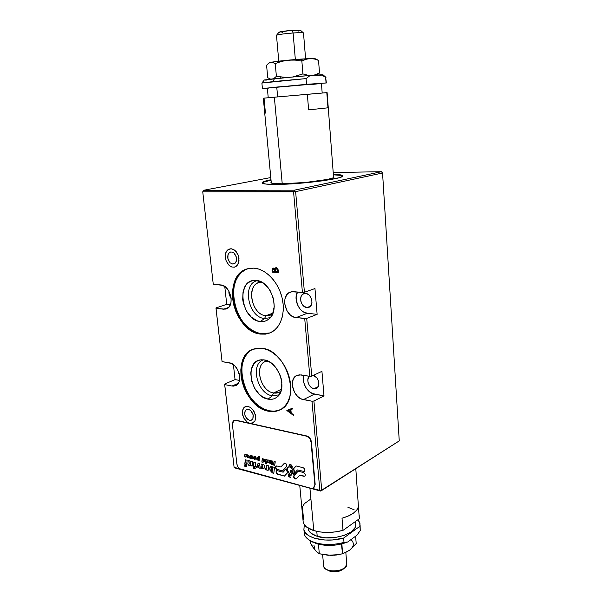 <?xml version="1.0" encoding="UTF-8"?>
<svg xmlns="http://www.w3.org/2000/svg" width="602" height="602" viewBox="0 0 602 602"><rect width="100%" height="100%" fill="white"/><g stroke="black" fill="none" stroke-linecap="round" stroke-linejoin="round"><path stroke-width="0.9" d="M306.877 307.577C300.804 307.291 298.156 295.296 303.829 293.656L305.65 293.437C311.708 293.633 314.44 305.65 308.826 307.336L306.877 307.577L310.444 306.237L306.877 307.577L303.641 306.064L301.926 303.965L300.865 301.346L300.624 298.6L301.233 296.146L302.61 294.34L304.552 293.475L306.764 293.678L308.909 294.935L310.647 297.042L311.723 299.691L311.956 302.46L311.324 304.928L309.925 306.719L306.877 307.577M313.943 388.719C309.022 388.109 305.748 379.29 309.315 376.258L307.818 379.757L308.051 382.368L309.082 384.926L311.776 387.831L313.943 388.719L316.027 388.583L317.705 387.447L318.736 385.476L318.721 381.623L316.885 377.89L313.326 375.377C318.661 376.581 321.069 386.529 316.486 388.395L313.943 388.719L318.3 386.582L313.943 388.719M239.212 373.661L237.248 368.981L239.212 373.661M231.145 297.99C229.482 295.996 228.73 293.708 228.888 291.12L229.558 295.394L231.145 297.99M271.035 180.216C265.768 181.285 262.818 182.24 262.179 183.098L264.278 181.932L271.035 180.216M276.092 184.423C267.634 184.445 262.984 183.986 262.133 183.046C261.644 182.113 264.594 180.999 270.99 179.712L262.419 182.278L262.118 183.031L262.555 183.354L266.197 184.092L279.328 184.378L302.61 183.038L322.348 180.856L338.768 177.816L342.26 176.461L342.643 176.062L342.245 175.37L333.342 174.309C338.896 174.452 341.989 174.904 342.621 175.671C346.647 178.365 301.361 184.453 276.092 184.423M333.523 176.634L333.967 177.214C333.666 177.846 331.506 178.591 327.48 179.434C312.28 182.782 273.963 185.138 271.224 182.963L271.209 182.03L270.892 182.722L271.931 183.196L281.969 183.798L305.801 182.429L327.48 179.434L332.974 177.921L333.937 177.266L333.523 176.634M247.889 268.68C222.213 275.746 234.298 331.604 261.494 333.749L260.606 334.095C233.132 331.913 221.273 275.264 247.43 268.816L253.916 268.131C265.775 268.891 278.342 281.939 282.075 297.787C285.897 313.634 280.216 329.076 269.636 333.079L260.606 334.095L261.494 333.749L256.565 332.47L251.741 330.024L247.196 326.502L243.08 322.055L239.558 316.833L236.737 311.038L234.712 304.868L233.576 298.547L233.358 292.301L234.073 286.356L235.706 280.923L238.211 276.22L241.507 272.42L245.473 269.688M257.498 280.637C241.628 283.376 248.152 317.495 264.564 318.526L260.26 321.551C241.41 320.241 235.706 280.306 254.646 280.404L256.098 280.442C271.487 280.69 281.006 311.746 268.176 319.579C265.821 321.235 263.187 321.897 260.26 321.551L264.564 318.526C248.152 317.495 241.628 283.376 257.498 280.637M261.697 282.18C245.864 281.503 250.184 314.695 265.881 315.711L264.564 318.526L265.881 315.711C251.854 314.891 245.684 286.033 258.913 282.616L261.697 282.18M272.932 313.138L265.881 315.711L272.932 313.138M274.158 307.893L273.489 308.134L274.015 309.014M253.344 349.07C231.063 357.392 244.119 406.952 269.29 410.797L268.432 411.219C242.99 407.328 230.107 357.009 252.893 349.243L262.043 348.265C287.222 350.289 301.783 401.293 279.885 409.932C276.386 411.633 272.571 412.061 268.432 411.219L269.29 410.797L264.444 409.217L259.695 406.531L255.225 402.851L251.184 398.321L247.731 393.106L244.961 387.402L242.997 381.405L241.891 375.332L241.695 369.395L242.425 363.819L244.051 358.807L246.534 354.54L249.792 351.199M263.556 359.83C249.868 363.796 257.235 393.761 272.277 395.8L268.108 399.149C250.733 396.703 243.9 361.298 260.726 359.861L264.143 359.913C278.402 361.253 288.162 388.937 277.221 396.936C274.64 399.058 271.607 399.803 268.108 399.149L272.277 395.8C257.235 393.761 249.868 363.796 263.556 359.83M267.566 360.922C253.751 362.065 259.281 391.037 273.549 392.948L272.277 395.8L273.549 392.948C260.576 391.24 253.871 365.595 265.407 361.516L267.566 360.922M281.518 389.208L273.549 392.948L281.518 389.208M275.882 267.657L274.805 269.094L272.939 268.093L272.051 270.546L272.593 268.379L272.209 272.142L278.545 272.623L278.335 270.396L276.28 267.627L277.951 268.943L278.545 272.623L272.209 272.142L272.413 268.439L273.571 268.078L274.805 269.094L275.295 267.98L276.28 267.627M278.538 272.555L272.39 272.089L278.538 272.555M272.683 270.456L273.451 268.785L274.941 271.058L273.632 268.733L272.744 269.305L272.781 271.457L274.805 271.607L274.452 269.628L273.278 268.793M275.415 271.171L275.34 269.636L276.529 268.311L275.43 269.139L275.46 271.66L277.823 271.833L277.906 270.727L276.348 268.372L277.725 270.78L277.387 269.237L276.145 268.379M276.679 268.334L277.71 269.553L277.815 271.765M273.775 268.755L274.715 269.771L274.805 271.54M280.999 391.097L279.117 392.316L273.549 392.948C276.408 393.46 278.892 392.843 280.999 391.097M279.132 394.837L272.277 395.8L279.132 394.837M278.575 410.391L274.06 411.196L269.29 410.797C273.248 411.602 276.92 411.241 280.314 409.714M264.143 359.913L261.155 359.808L258.378 360.47L255.918 361.862L253.863 363.924L251.237 369.703L250.763 373.202L251.561 380.757L254.541 388.124L259.274 394.242L262.088 396.53L268.108 399.149L271.088 399.367L273.902 398.833L276.423 397.553L278.568 395.567L281.375 389.818L281.856 382.443L281.172 378.507L279.9 374.61L275.829 367.551L270.275 362.389L264.143 359.913M272.631 313.868L270.178 315.23L265.881 315.711L272.631 313.868M270.275 317.653L264.564 318.526L270.275 317.653M266.34 333.786L261.494 333.749L270.08 332.898M256.098 280.442L253.066 280.577L250.251 281.503L247.761 283.173L245.676 285.521L243.035 291.842L242.696 299.503L243.404 303.483L246.451 311.016L251.275 317.088L257.174 320.783L260.26 321.551L263.285 321.543L266.137 320.746L268.695 319.188L270.87 316.915L272.563 314.026L274.249 306.817L273.458 298.682L270.313 290.901L267.995 287.545L262.337 282.549L256.098 280.442M333.38 174.821L340.371 175.348L342.606 176.13C341.831 175.393 338.753 174.956 333.38 174.821M230.34 304.725L226.736 304.326L224.764 286.484L226.736 304.326L230.34 304.725M224.681 384.618L224.651 384.068L235.051 379.591L239.468 380.396L235.051 379.591L224.651 384.068L234.095 467.318L224.681 384.618L232.048 386.017L238.317 383.286L232.048 386.017L224.681 384.618M222.063 361.606L229.46 362.848C238.58 363.781 243.697 382.849 235.623 385.664L232.048 386.017L233.742 386.13L236.744 385.009L238.859 382.27L239.461 380.411L239.656 376.069L237.436 369.304L234.614 365.655L231.213 363.367L222.063 361.606L216.005 308.329L215.99 307.923L226.736 304.326L215.99 307.923L222.063 361.606M233.403 364.631L235.051 379.591L233.403 364.631M321.927 371.321L323.996 395.898L312.438 393.55L308.691 391.089L305.658 387.274L303.792 382.669L303.37 377.951L303.852 375.339C301.399 382.398 307.411 393.129 314.41 394.137L323.996 395.898L313.92 401L311.986 401.225L319.835 490.389L312.536 488.425L319.835 490.389L320.761 491.097L399.254 440.882L398.313 441.785L399.254 440.882L382.556 173L295.627 191.639L294.37 190.172L203.544 190.292L270.787 177.56L203.544 190.292L202.746 191.82L295.627 191.639L294.37 190.172L381.397 171.713L333.207 172.526L381.397 171.713L294.37 190.172L293.573 191.842L294.37 190.172L203.544 190.292L202.746 191.82L203.544 190.292L202.746 191.82L213.266 284.249L202.746 191.82L293.573 191.842L302.422 292.482L304.416 292.263L295.627 191.639L382.556 173L399.254 440.882L321.709 490.156L319.835 490.389L321.709 490.156L313.92 401L311.986 401.225L303.438 399.6L314.41 394.137L303.438 399.6C293.287 398.238 287.989 378.861 296.876 375.415L301.203 374.895L309.804 376.34L311.746 376.122L321.927 371.321L311.746 376.122L306.704 318.405L304.725 318.624L309.804 376.34L311.746 376.122L306.704 318.405L296.018 317.615L307.374 313.266L317.126 314.349L306.704 318.405L317.126 314.349L314.959 288.546L304.416 292.263L295.627 191.639L293.573 191.842L302.422 292.482L304.416 292.263L314.959 288.546L317.126 314.349L307.374 313.266L296.018 317.615C284.964 316.968 280.126 294.965 290.465 292.045L293.671 291.669L302.422 292.482L291.684 291.737L288.17 293.332L286.778 294.799L284.964 298.78L284.656 303.626L287.026 310.948L290.149 314.793L293.994 317.134L304.725 318.624L309.804 376.34L299.254 374.805L295.793 376.039L293.355 378.974L292.279 383.143L292.309 385.498L294.619 392.602L297.674 396.485L301.452 398.991L311.986 401.225L319.835 490.389L320.761 491.097L321.709 490.156L313.92 401L323.996 395.898L321.927 371.321M235.073 468.002L320.761 491.097L235.073 468.002L234.095 467.318L235.073 468.002M381.397 171.713L382.556 173L381.397 171.713M213.266 284.249L220.761 284.942C230.589 285.197 235.367 306.561 226.179 308.924L223.47 309.195L228.497 307.494L223.47 309.195L216.005 308.329L225.193 309.172L228.233 307.735L229.437 306.38L230.972 302.655L231.153 298.05L228.873 291.097L225.998 287.47L222.544 285.34L213.266 284.249M239.709 468.823L234.095 467.318L239.709 468.823M297.486 292.023C293.091 299.344 299.329 312.769 307.374 313.266L303.393 311.874L301.542 310.512L299.871 308.773L297.32 304.439L296.094 297.057L297.486 292.023M292.677 408.133L286.838 410.391L292.677 408.133L292.753 408.878L290.871 409.601L292.745 408.863M291.195 413.04L290.871 409.601L291.195 413.04L293.287 414.605L293.362 415.342L286.845 410.489L293.362 415.342M288.042 410.692L290.442 409.751L288.042 410.692L290.525 412.543L290.269 409.834L288.042 410.692M290.269 409.834L290.525 412.543L290.269 409.834M287.011 410.323L293.34 415.117L286.838 410.391M288.215 410.609L290.442 409.751L290.698 412.46M248.039 406.395L250.658 407.569L253.028 409.872L255.323 414.62L255.677 417.931L255 420.775L252.328 423.221L249.86 423.304L247.264 422.1L243.976 418.36L242.666 415.117L242.305 411.843L243.637 407.9L245.578 406.516L248.039 406.395L244.517 407.057L242.952 409.014L242.358 413.454L243.976 418.36L247.264 422.1L249.86 423.304L253.397 422.702L255 420.775L255.632 416.306L253.999 411.332L250.658 407.569L248.039 406.395M231.093 248.701L233.794 249.567L236.247 251.719L238.068 254.842L238.979 258.454L238.354 263.556L236.729 265.979L234.404 267.183L231.74 266.987L229.144 265.429L226.202 261.125L225.306 257.566L225.434 254.067L226.57 251.154L228.557 249.266L231.093 248.701L227.473 250.056L225.878 252.509L225.238 255.775L226.202 261.125L229.144 265.429L231.74 266.987L234.404 267.183L237.647 264.903L239.039 260.267L238.068 254.842L235.081 250.492L231.093 248.701M253.916 268.131L258.95 269.147L263.969 271.434L268.763 274.911L273.135 279.456L276.897 284.889L279.892 290.984L281.999 297.486L283.128 304.138L283.241 310.655L282.33 316.78L280.457 322.258L277.695 326.878L274.173 330.475L270.035 332.921L265.452 334.133L260.606 334.095L255.677 332.816L250.846 330.363L246.301 326.833L242.185 322.379L238.655 317.156L235.826 311.347L233.809 305.176L232.665 298.848L232.447 292.595L233.162 286.642L234.795 281.209L237.293 276.499L240.589 272.698L244.555 269.959L249.047 268.409L253.916 268.131M262.043 348.265L267.002 349.611L271.931 352.162L276.642 355.827L280.923 360.463L284.611 365.888L287.545 371.878L289.592 378.199L290.691 384.58L290.774 390.751L289.871 396.477L288.004 401.519L285.273 405.68L281.796 408.818L277.718 410.82L273.203 411.625L268.432 411.219L263.578 409.631L258.83 406.944L254.36 403.257L250.319 398.727L246.858 393.505L244.088 387.793L242.117 381.788L241.011 375.708L240.815 369.771L241.537 364.187L243.17 359.168L245.646 354.902L248.904 351.553L252.817 349.273L257.25 348.159L262.043 348.265M276.484 35.413L276.559 35.24C278.628 34.457 284.144 33.704 293.106 32.982L295.341 59.523L293.106 32.982C283.662 33.75 278.116 34.525 276.476 35.315L278.771 61.141M264.301 79.976L296.778 76.537L296.733 76.033L296.778 76.537L310.188 75.468L274.467 78.644L272.932 81.601L306.064 78.599L310.188 75.468L321.965 75.13M303.416 32.884L300.571 30.363L292.233 30.348L293.106 32.982L292.233 30.348C285.077 30.92 280.667 31.53 278.997 32.184L290.104 30.514L300.564 30.424M300.263 30.597L298.487 31.033M282.323 32.561L281.909 32.568M279.652 32.508L279.08 32.41M305.598 58.785L303.498 33.035C303.348 32.553 299.886 32.538 293.106 32.982C299.495 32.561 302.964 32.553 303.513 32.967M270.501 79.08L267.732 77.711L266.588 65.279L269.583 62.661L271.78 62.217L275.242 63.571L281.661 61.366L288.328 60.14L295.123 60.095L301.858 61.065L305.921 59.305L310.113 58.56L300.383 59.131L301.858 61.065L305.921 59.305L310.113 58.56L279.84 61.02L270.659 62.292L272.924 62.427L275.242 63.571L276.393 76.356L273.534 78.742M286.417 77.462L276.393 76.356L275.242 63.571L281.661 61.366L288.328 60.14L270.659 62.292L268.545 63.308L266.588 65.279L267.732 77.711M314.379 58.981L314.854 58.582L310.113 58.56L314.357 58.988L318.533 60.388L319.512 72.962L313.845 75.242M309.157 75.543L302.919 73.918L301.858 61.065L300.383 59.131L288.328 60.14L295.123 60.095L301.858 61.065L302.919 73.918L293.114 76.853M317.156 59.696L315.079 58.68L310.113 58.56L314.357 58.988L318.533 60.388L317.254 59.733M316.84 75.062L319.512 72.962L318.533 60.388L315.982 59.289M306.96 75.468L307.441 75.295M263.307 98.201L274.354 97.2L282.233 183.798L274.354 97.2L263.322 98.194L271.299 182.993M267.348 88.14L276.754 87.049L277.642 96.907L276.754 87.049L267.341 88.103L268.236 97.742M326.374 82.925L325.637 77.342L326.374 82.971L306.531 84.325L306.064 78.599L261.893 83.046L272.932 81.601L274.467 78.644L264.278 80.036M325.915 77.365L323.093 74.874L321.242 74.799L325.637 77.342L326.058 82.918L262.397 88.532L306.531 84.325L306.064 78.599L310.188 75.468L321.242 74.799L325.975 77.417M266.784 80.043L265.256 80.089M263.127 88.569L267.356 88.261L263.127 88.569M273.887 87.764L270.877 87.975M268.725 88.11L267.536 88.148M322.183 93.032L321.438 83.4L276.754 87.049L321.4 83.362M320.091 83.603L311.219 84.536M263.39 98.194L264.03 98.149L265.429 113.093M333.591 177.59L327.112 92.618L327.962 107.803L308.623 109.88L307.351 94.303L326.803 92.64L327.962 107.803L308.623 109.88L327.962 107.803L308.623 109.88L307.351 94.303L274.354 97.2L326.931 92.64M346.782 564.179L345.834 552.516L346.782 564.179L344.938 567.656C339.483 571.283 333.455 571.953 326.863 569.658C324.711 568.589 323.628 567.242 323.605 565.609L323.665 566.264C324.448 573.638 347.663 571.546 346.782 564.179L346.782 564.179M327.518 570.056L328.722 570.794C333.982 572.622 338.791 572.088 343.155 569.191L338.971 571.275L335.397 571.87L330.205 571.351L327.518 570.056M341.424 544.02L342.53 553.78L336.849 554.969L331.032 555.39L319.308 553.75L318.458 544.238L319.308 553.75L316.253 551.342M347.873 551.372L342.53 553.78L333.959 555.285L338.941 554.608L328.075 555.277L319.308 553.75L316.208 551.417L312.935 547.248L310.745 543.621L310.489 540.769L310.745 543.621L314.319 549.047M351.628 540.257C354.465 543.516 353.78 546.849 349.566 550.258L356.203 543.591L355.624 536.194L356.203 543.591L350.966 549.062M313.913 545.209L315.124 550.228M349.566 550.258L342.53 553.78L341.891 543.907M359.191 515.222L359.341 518.736L343.012 530.37L342.019 518.232L348.249 516.049L353.254 513.288L356.715 510.15L358.438 506.839L359.341 518.736L343.012 530.37L335.615 531.882L327.879 532.439L320.414 531.995L313.785 530.588L309.925 488.177L313.785 530.588C322.845 533.109 332.582 533.041 343.012 530.37L342.019 518.232C351.493 515.432 356.963 511.64 358.438 506.839L355.812 468.815M308.134 528.135L308.216 529.068C308.976 532.183 311.971 534.606 317.216 536.322L316.772 531.363L317.216 536.322C332.56 541.657 358.483 533.041 355.647 523.906L355.112 527.548L351.199 531.882L344.216 535.396L335.239 537.488L325.72 537.812L317.216 536.322L311.091 533.274L309.225 531.325L308.104 528.112M314.876 542.575L311.016 541.032C306.448 538.685 304.16 535.818 304.168 532.439L304.311 533.944C305.199 537.639 308.721 540.513 314.876 542.575C323.906 545.179 333.613 545.126 343.998 542.417L343.644 538.045C326.781 543.124 304.988 538.293 303.912 529.677L304.191 525.99L303.89 529.572L305.575 532.973L309.187 535.931L314.477 538.226L324.749 540.024L332.409 539.979L343.644 538.045L359.921 526.268L360.244 530.55L356.941 535.231L347.775 541.951L336.262 544.991L327.902 545.457L316.554 543.696L310.444 540.739L316.554 543.696C326.848 546.496 337.255 545.916 347.775 541.951L343.998 542.417C333.613 545.126 323.906 545.179 314.876 542.575M360.244 530.55L356.941 535.231L347.775 541.951L343.998 542.417L343.644 538.045L359.921 526.268L360.244 530.55L360.094 524.952M357.949 519.729L359.988 523.582L359.921 526.268L359.755 522.694L357.949 519.729M304.928 525.493L304.191 525.99L304.928 525.493M354.871 521.919L355.421 523.07M347.903 507.26L354.164 509.804M303.069 520.715L303.205 522.19C304.093 525.794 307.614 528.594 313.785 530.588L306.448 526.953L303.777 523.793L303.182 522.084M303.092 520.324L303.491 518.555L302.385 506.794L304.477 503.573L310.489 499.261M232.741 264.052L230.16 262.863L227.865 258.898L228.03 254.413L229.076 252.817L230.581 252.005L232.327 252.11L234.043 253.111L236.368 257.107L236.616 259.477L235.721 262.502L234.404 263.714L232.741 264.052L235.119 263.209L236.18 261.622L236.578 258.296L235.984 255.948L234.043 253.111L232.327 252.11L230.581 252.005L228.482 253.525L227.609 256.55L228.241 260.049L230.16 262.863L232.741 264.052M249.544 420.377L246.323 418.104L244.841 415.034L245.029 411.038L246.745 409.413L249.213 409.623L250.876 410.782L253.103 414.703L252.893 418.721L251.154 420.324L249.544 420.377L251.154 420.324L252.893 418.721L253.299 415.801L252.742 413.612L250.876 410.782L249.213 409.623L246.745 409.413L245.481 410.316L244.608 412.889L245.195 416.117L247.046 418.924L249.544 420.377M290.473 472.171L290.217 470.937L290.691 470.433L291.797 470.967L292.023 472.578L292.339 471.787L291.36 473.548L290.277 471.78L290.533 470.493L292.339 471.787L290.615 470.448M288.373 466.949L287.259 469.575L288.29 466.994C290.615 466.49 292.196 467.844 293.046 471.065L292.625 473.074L292.926 470.373L290.947 467.378L288.727 466.813L287.56 467.769L287.259 469.575L288.268 471.802L287.259 469.575L287.538 470.764L290.804 475.738L287.703 470.666L287.523 468.206L288.373 466.949M296.214 478.883L294.476 478.229L293.821 475.971L298.148 471.178L294.1 475.46L293.723 477.303L295.183 478.966L296.38 478.756L299.736 475.234L303.957 476.332L305.026 476.077L305.184 474.113L303.611 472.578C305.349 473.646 305.756 474.865 304.823 476.235L299.901 475.136L296.176 478.921C294.927 479.207 294.069 478.485 293.61 476.746L293.776 476.649C294.197 478.312 295.025 479.049 296.259 478.868M276.581 470.711L276.13 472.013L277.815 474.233L275.964 472.111L276.491 470.749L277.281 470.674L276.273 470.93L275.964 472.111L277.055 474.037L284.415 476.122L287.5 472.811L284.415 476.122M276.115 465.986L275.656 467.302L277.341 469.522L275.49 467.393L276.025 466.031L276.807 465.948L275.528 466.723L275.671 468.123L276.581 469.327L282.473 470.997L286.793 466.106L286.266 463.999L284.558 463.171L280.856 466.994L284.332 463.262C286.304 463.389 287.034 464.511 286.522 466.618L282.473 470.997M313.642 487.959L315.185 484.347L311.407 441.966L314.861 484.55L313.476 488.071L311.121 488.342L240.996 469.447C238.761 468.574 237.376 466.716 236.849 463.871L232.38 424.252L233.885 420.505L235.51 420.346L306.395 436.157C308.976 437.029 310.534 439.031 311.068 442.154L311.407 441.966C310.873 438.843 309.315 436.841 306.727 435.968L235.856 420.181L234.058 420.429M235.51 420.346L306.395 436.157L308.811 437.526L310.105 439.189L311.068 442.154L314.861 484.55L313.943 487.695L312.679 488.395L311.121 488.342L239.566 468.725L237.745 466.588L236.849 463.871L232.38 424.252L233.072 421.159L234.148 420.399L235.51 420.346M275.964 466.121L275.656 467.302L276.754 469.229L282.579 470.884M284.422 463.216L281.021 466.896M284.272 463.352L280.856 466.994L276.807 465.948M283.286 472.103L286.123 468.74L283.113 472.194L277.281 470.674M276.175 471.343L276.318 472.743L277.229 473.94L284.52 476.009M274.535 467.348L273.79 473.307L274.535 467.348L270.908 466.55M270.464 466.731L269.704 468.002L270.087 470.501L270.877 471.246L272.187 471.321L271.848 472.796L272.021 471.419L271.848 472.796L273.79 473.307M271.449 467.792L271.66 467.31L272.601 468.439L272.51 470.403L272.766 468.341L272.27 470.719L271.216 470.162L271.637 467.325L272.766 468.341L271.75 467.272M270.584 466.678L269.869 467.904L270.253 470.403L272.187 471.321L272.021 472.698L273.805 473.172M271.66 467.31L272.285 467.25L272.789 468.055L272.217 470.787M268.703 465.843L268.146 470.395L268.703 465.843L266.776 465.338L266.445 468.07L266.776 465.338M268.146 470.395L265.459 469.688L265.587 468.649L266.618 467.98L266.927 465.384L266.618 467.98L266.061 468.522M265.745 468.634L265.632 469.598L268.161 470.267M264.301 468.07L264.714 466.309L263.631 464.548L261.26 464.104L261.253 464.812L262.389 465.045L262.833 465.835L262.532 466.272L261.223 465.925M261.893 467.4L262.427 466.648L262.668 468.04L261.9 467.596L262.103 466.625L262.954 467.265L262.194 466.595M263.623 468.785L261.727 468.364L260.975 466.151L261.878 468.74L263.954 468.544M262.653 466.166L262.72 465.143L261.426 464.721L261.434 464.067M262.645 468.07L262.871 466.859L262.103 466.625M257.122 467.355L256.587 467.22L258.311 463.149L256.422 467.31L258.198 463.119L256.422 467.31L257.069 467.483L258.16 465.218L258.574 467.739L260.252 468.183M258.16 465.218L258.408 467.837L257.987 465.316L258.408 467.837L260.282 468.326L259.477 463.45L258.198 463.119M255.76 462.486L255.24 467.001L255.76 462.486L253.878 462.005L253.367 466.505L253.878 462.005M255.256 466.866L253.54 466.415L254.036 462.043L253.367 466.505L255.24 467.001M248.317 460.545L247.783 463.976L248.317 460.545M250.033 460.989L249.702 463.954L250.033 460.989L248.159 460.507M252.682 461.689L252.193 466.068L252.682 461.689L250.899 461.23L250.492 464.601L249.702 463.954M252.208 465.933L248.814 465.12L247.783 463.976L248.649 465.218L252.193 466.068M250.47 464.639L251.057 461.275M247.129 460.252L246.639 464.736L247.129 460.252L245.277 459.777L244.796 464.247L245.277 459.777M246.639 464.736L244.796 464.247L245.435 459.815L244.961 464.157L246.654 464.601M246.15 454.359L245.849 457.106L246.15 454.359L245.022 454.074L244.277 456.7L244.803 456.594L244.51 456.06M245.864 456.971L244.63 456.685L245.849 457.106M244.653 455.97L245.18 454.119M248.98 456.218L248.889 455.714M248.769 455.451L246.903 454.668L247.738 455.759L246.828 455.752L246.737 456.406L247.7 457.595L248.927 456.579M246.925 455.782L247.264 457.204L248.348 457.452M247.076 454.63L247.731 455.849M247.535 456.12L247.851 457.121L247.287 456.798L247.828 456.068L247.851 457.129M251.26 456.986L251.764 455.782L251.094 457.084L251.644 455.752L251.094 457.084L250.838 455.548L250.184 455.383L249.123 457.941L250.131 456.632L249.521 458.039M251.019 458.295L250.131 456.632L250.409 458.272L250.974 458.415L251.734 456.903L251.832 458.634L251.561 456.993L251.832 458.634L252.908 458.912L252.411 455.947L251.644 455.752M251.734 456.903L252.005 458.543L252.878 458.769M250.304 455.413L249.574 457.919M254.428 457.008L255.15 457.249L254.947 459.002L254.277 458.619L254.563 456.783L255.323 457.332L254.661 456.752M255.158 457.422L254.992 458.859L255.158 457.422M254.134 456.572L253.683 458.333L254.39 459.108L255.398 459.16M254.563 456.783L255.316 457.159L254.932 459.025M253.705 458.747L254.684 459.334L255.7 458.92L256.053 457.941L255.519 456.783L254.623 456.444L253.705 456.903L253.705 458.747M259.575 456.722L259.138 460.492L259.575 456.722L258.363 456.421L258.235 457.52L258.363 456.421M258.333 458.22L257.942 459.875L257.716 457.866L258.333 458.22M257.551 459.311L257.716 457.866M257.212 457.362L256.934 459.281L259.153 460.357M258.401 457.422L258.514 456.459L258.401 457.422L257.062 457.437L256.708 459.168L257.227 459.928L259.138 460.492M257.927 457.655L258.499 457.979L258.13 459.785M263.119 460.748L263.488 459.115L263.661 461.057L263.119 460.748M263.827 459.604L263.661 461.057L263.827 459.604M263.337 461.531L264.549 461.32L264.677 459.582L262.284 458.453L261.855 462.065L263.074 462.381L263.187 461.441L264.376 461.523M262.434 458.491L262.028 461.975L263.089 462.246M263.488 459.115L263.992 459.386L263.631 461.155M266.709 462.313L265.693 462.05L266.016 459.401L265.527 462.148L265.858 459.356L265.527 462.148L266.694 462.441L267.032 459.657L265.858 459.356M270.697 461.162L270.433 463.322L270.591 460.726L267.935 459.883L267.604 462.599L267.935 459.883M268.778 462.757L267.777 462.502L268.086 459.92L267.604 462.599L268.763 462.893L269.207 460.726L269.327 463.036L270.433 463.322M270.448 463.186L269.5 462.946L269.711 460.997L269.207 460.711M271.841 460.876L271.404 464.383L272.435 464.646M272.872 461.14L272.42 464.782L272.872 461.14L271.683 460.839L271.239 464.481L272.42 464.782M273.955 463.427L274.045 461.433L273.669 463.487M275.234 461.734L274.971 463.826L275.234 461.734L274.045 461.433M273.654 464.593L273.895 463.909L273.458 463.931L273.571 464.639M274.723 465.173L273.534 464.624M292.309 467.197L289.05 465.384L289.765 464.646C291.202 464.435 292.045 465.286 292.309 467.197L291.767 465.429L290.849 464.654L289.901 464.578L289.223 465.286L292.309 466.919M293.934 475.557L298.088 471.163L293.934 475.557L293.61 476.746L293.934 475.557M296.184 465.971L293.422 468.838C294.393 470.93 294.446 472.698 293.588 474.143L294.363 471.637L293.588 468.74L296.184 465.971M303.679 471.396L297.441 469.944L304.1 471.509L304.921 470.019L304.334 468.567L303.167 467.731C304.913 468.8 305.312 470.027 304.371 471.404L303.513 471.501L304.454 471.343M297.441 469.944L293.159 474.767L297.441 469.944M293.588 474.278L293.753 474.045C294.611 472.6 294.559 470.832 293.588 468.74L294.197 471.735L293.159 474.767M290.548 470.486L291.225 470.335L292.218 471.313L292.316 472.171L291.481 473.375M290.691 475.919L288.095 471.9L290.691 475.919L292.625 473.074M288.403 474.21L288.599 476.551L290.555 477.544L288.403 474.21M303.167 467.731L296.124 465.956M303.611 472.578L298.088 471.163M273.376 464.586L273.323 465.015L274.595 465.256L274.971 463.826M266.663 463.924L266.731 463.314L265.565 463.013L265.49 463.623L266.663 463.924M246.557 466.708L246.662 465.73L244.826 465.248L244.721 466.219L246.557 466.708M253.397 467.513L253.284 468.491L255.158 468.988L255.271 468.002L253.397 467.513M287.5 472.811L286.123 468.74M253.547 467.551L253.457 468.401L255.173 468.853M244.976 465.286L244.886 466.129L246.572 466.573M265.715 463.058L265.663 463.532L266.678 463.796M288.463 474.293L288.764 476.453L290.525 477.499M255.451 280.404L254.646 280.404M261.449 359.785L260.726 359.861M277.763 396.44L277.221 396.936M268.808 319.09L268.176 319.579M342.651 176.047L342.621 175.671M280.186 77.018L280.276 78.049M276.559 35.24L278.997 32.184M306.937 75.197L306.975 75.709M269.583 62.578L269.109 62.924M262.412 88.532L261.893 82.986M261.93 82.971L264.346 79.961M323.665 566.264L322.619 554.51M344.863 567.724L343.155 569.191M326.863 569.658L328.722 570.794M355.647 523.906L355.458 521.505M311.016 541.032L313.017 542.289M303.912 529.677L304.311 533.944M303.205 522.19L299.751 485.438"/></g></svg>
